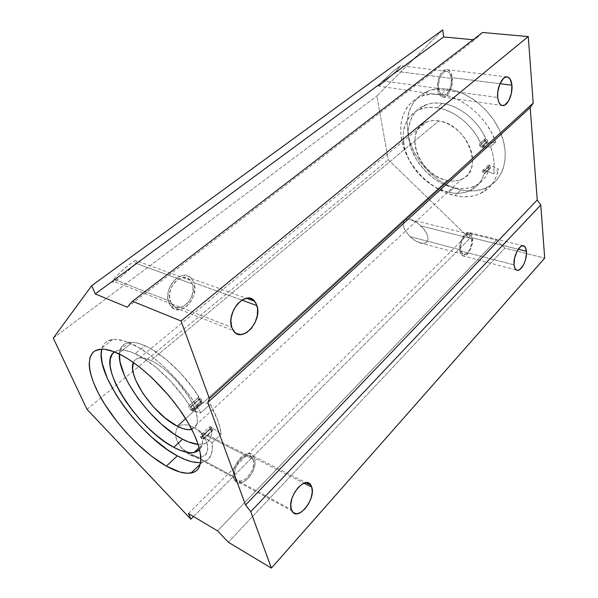 <?xml version="1.0" encoding="UTF-8"?>
<svg xmlns="http://www.w3.org/2000/svg" width="598" height="598" viewBox="0 0 598 598"><rect width="100%" height="100%" fill="white"/><g stroke="black" fill="none" stroke-linecap="round" stroke-linejoin="round"><path stroke-width="0.45" stroke-dasharray="2.99 2.24" d="M486.608 139.483L486.077 139.536C485.329 140.366 485.583 141.098 486.854 141.733L481.726 146.383C480.456 145.748 480.194 145.008 480.942 144.178L486.608 139.483L487.714 140.358L487.602 141.539L486.032 141.27L485.621 140.418L486.189 139.498L481.472 144.125L482.586 145.008L482.481 146.196L481.293 146.226L480.62 145.508L480.523 144.641L481.472 144.125C482.743 144.768 483.012 145.501 482.265 146.331L487.392 141.681C488.132 140.844 487.878 140.111 486.608 139.483M489.5 166.199L488.94 166.251C488.245 167.051 488.514 167.754 489.74 168.367L484.724 173.099C483.498 172.478 483.229 171.776 483.917 170.976L489.5 166.199L484.485 170.923L485.569 171.798L485.464 172.934L484.724 173.099L483.64 172.231L483.543 171.402L484.485 170.923C485.711 171.544 485.98 172.254 485.292 173.046L490.3 168.315C490.995 167.515 490.726 166.812 489.5 166.199L490.711 167.492L490.143 168.367L488.656 167.507L488.76 166.371L489.5 166.199M442.356 103.349C436.293 102.482 430.777 102.976 425.806 104.822C410.191 110.712 404.472 129.736 411.162 148.498C417.785 167.291 435.688 183.878 453.8 187.772L448.821 192.384C430.672 188.4 412.687 171.708 405.967 152.849C399.195 134.012 404.831 114.966 420.439 109.12C425.41 107.289 430.926 106.818 437.003 107.707L442.356 103.349L437.003 107.707L443.38 109.187L449.801 111.669L456.117 115.1L462.149 119.421L467.748 124.504L472.771 130.229L477.077 136.456L480.568 143.004L485.419 138.459C483.924 140.126 484.44 141.591 486.974 142.855L481.853 147.512C479.312 146.233 478.789 144.761 480.284 143.101L479.536 143.812L479.461 145.277L481.084 147.243L490.629 146.749L492.7 153.813L493.873 160.765L494.142 167.492L493.5 173.854L484.103 169.802L482.444 170.938L482.736 172.56L484.051 173.883C481.607 181.74 476.957 187.309 470.103 190.59C463.771 193.468 456.678 194.066 448.821 192.384L453.8 187.772C461.641 189.417 468.727 188.789 475.066 185.881C481.928 182.577 486.593 177.001 489.059 169.159L484.051 173.883L481.973 179.108L479.02 183.623L475.298 187.346L470.895 190.201L465.924 192.152L460.497 193.169L454.757 193.236L448.821 192.384L437.138 188.183L426.09 180.985L416.514 171.379L409.122 160.107L404.495 148.005L403.037 135.993L403.934 128.518L404.951 125.049L408.083 118.8L410.183 116.087L415.371 111.647L418.413 109.965L425.275 107.797L429.028 107.334L437.003 107.707C453.912 110.039 472.54 124.997 480.568 143.004L485.711 138.37C477.772 120.437 459.234 105.607 442.356 103.349L448.717 104.792L455.123 107.244L461.409 110.645L467.419 114.921L472.988 119.966L477.974 125.662L482.25 131.844L485.711 138.37L484.672 139.177L484.589 140.642L485.494 142.092L487.542 142.877L482.422 147.534L481.853 147.512L486.974 142.855L487.542 142.877L482.422 147.534L490.629 146.749L495.735 142.062L487.542 142.877L495.735 142.062L490.629 146.749C493.985 156.399 494.942 165.437 493.5 173.854L498.493 169.084C496.168 180.589 490.315 188.669 480.919 193.326C473.16 196.944 464.474 197.714 454.861 195.636C433.139 190.829 411.858 170.946 403.979 148.461C396.033 126.014 402.895 103.118 421.882 96.114C427.675 94.006 434.096 93.438 441.137 94.394L447.753 89.08C440.726 88.16 434.32 88.766 428.519 90.889C409.525 97.952 402.536 120.818 410.355 143.161C418.099 165.549 439.261 185.268 460.931 189.947L454.861 195.636L460.931 189.947L456.296 188.736L447.095 185.036L438.267 179.766L430.089 173.128L419.617 161.101L414.167 152.086L410.168 142.616L407.776 132.995L407.089 123.562L408.18 114.644L409.398 110.488L413.143 102.961L418.563 96.764L425.492 92.174L429.454 90.56L438.199 88.788L442.901 88.676L452.716 90.014L462.747 93.438L472.555 98.827L477.241 102.198L485.905 110.122L493.313 119.308L499.128 129.355L503.105 139.812L505.108 150.21L505.078 160.114L503.06 169.107L501.348 173.151L496.632 180.17L490.397 185.552L482.922 189.147L474.535 190.867L465.55 190.717L460.931 189.947C470.514 191.965 479.192 191.151 486.959 187.495C503.314 179.699 510.131 157.468 501.311 134.445C492.61 111.43 469.288 91.868 447.753 89.08L441.137 94.394C463.263 97.085 487.699 118.217 495.735 142.062L491.967 133.347L486.944 124.952L480.822 117.163L473.78 110.204L466.044 104.299L457.851 99.612L449.464 96.285L441.137 94.394L431.569 94.058L422.816 95.785L418.854 97.392L415.221 99.462L409.047 104.874L406.55 108.156L402.843 115.683L400.899 124.234L400.75 133.474L402.357 143.079L405.623 152.707L410.422 162.036L416.582 170.759L423.892 178.608L436.488 188.153L445.57 192.72L454.861 195.636L462.538 196.712L469.938 196.488L476.89 194.955L483.184 192.115L488.656 188.004L493.126 182.719L496.445 176.358L498.493 169.084L493.5 173.854L484.933 170.019L489.956 165.295L498.493 169.084L489.956 165.295L488.26 165.22C486.966 166.386 487.235 167.694 489.059 169.159L484.051 173.883C482.22 172.418 481.943 171.103 483.236 169.944L484.933 170.019L489.956 165.295L488.364 165.183L487.467 166.222L487.751 167.844L489.059 169.159L486.959 174.369L483.999 178.892L480.261 182.622L475.851 185.492L470.88 187.458L465.461 188.497L459.727 188.594L453.8 187.772L442.146 183.631L434.686 179.176L424.58 170.355L416.44 159.606L410.893 147.728L408.404 135.626L408.584 127.89L409.234 124.234L411.663 117.522L413.42 114.524L417.98 109.419L423.78 105.674L430.65 103.476L434.395 103.006L442.356 103.349M190.799 407.089C192.272 408.195 192.765 409.069 192.287 409.72L191.764 409.593L201.197 401.026L201.72 401.146C202.214 400.481 201.728 399.614 200.263 398.53L190.799 407.089L190.112 407.051L190.381 408.292L192.175 409.72L192.459 408.92L190.799 407.089L200.263 398.53L199.747 398.418C199.246 399.075 199.732 399.942 201.197 401.026L191.764 409.593C190.291 408.494 189.798 407.619 190.284 406.969L190.799 407.089M202.161 436.667C203.574 437.736 204.06 438.573 203.626 439.186L203.073 439.052L212.185 430.448L212.731 430.575C213.187 429.955 212.709 429.117 211.296 428.071L202.161 436.667L201.474 436.6L202.124 438.282L203.484 439.186L203.514 437.953L202.161 436.667L211.296 428.071L210.75 427.944C210.294 428.572 210.773 429.401 212.185 430.448L203.073 439.052C201.661 437.99 201.175 437.145 201.616 436.54L202.161 436.667M135.148 353.672C152.423 361.371 175.849 383.587 189.544 405.594L199.022 397.042C185.537 375.148 162.245 353.186 144.94 345.696L135.148 353.672L144.94 345.696C138.706 342.938 133.474 341.832 129.235 342.362C123.136 343.312 119.862 347.221 119.413 354.083L120.392 349.157L121.551 346.862L125.139 343.603L127.546 342.684L133.518 342.34L137.024 342.946L144.94 345.696L151.668 349.18L166.095 359.405L180.566 373.122L193.543 388.894L198.76 397.05C197.766 398.365 198.738 400.107 201.668 402.275L202.244 402.484L192.818 411.058L192.242 410.848L201.668 402.275L198.596 399.135L198.23 397.58L199.022 397.042L189.544 405.594L183.99 397.401L170.893 381.494L156.34 367.628L141.876 357.238L131.067 351.99L123.779 350.174L120.632 350.047L117.866 350.435L114.487 351.916L119.533 350.136C123.719 349.658 128.929 350.839 135.148 353.672M233.9 478.721L234.536 480.074C240.448 491.122 259.248 469.864 254.389 458.038L304.016 483.191L254.389 458.038L252.236 454.794L248.843 453.568L244.709 454.577L240.471 457.709L235.328 465.281L233.504 471.097L233.34 476.471L233.9 478.721L236.165 481.913L237.787 482.736L241.667 482.698L245.905 480.478L249.852 476.442L252.932 471.202L254.703 465.536L254.905 460.273L253.477 456.162C247.587 445.712 228.847 466.918 233.9 478.721L291.346 509.548L233.9 478.721M459.802 250.704C460.198 253.335 461.11 255.01 462.546 255.735C467.068 258.329 473.84 246.092 472.525 237.862L518.197 249.261L472.525 237.862L471.568 234.558L469.781 232.697L468.66 232.413L466.171 233.205L463.667 235.694L460.737 241.742L459.772 246.391L459.802 250.704L460.811 253.993L462.643 255.78L464.99 255.794L466.253 255.137L469.819 250.861L472.166 244.395L472.525 237.862C472.136 235.089 471.179 233.34 469.639 232.629C465.154 230.208 458.397 242.534 459.802 250.704L514.078 264.929L459.802 250.704M168.756 302.663L170.4 305.765C179.138 318.824 200.001 297.834 193.894 282.704L241.824 300.114L193.894 282.704L191.098 278.077L189.11 276.538L184.289 275.319L178.981 276.739L174.003 280.611L171.888 283.303L168.838 289.664L168.023 293.087L167.986 299.718L170.011 305.204L173.771 308.718L176.118 309.547L181.284 309.256L186.427 306.445L190.769 301.579L193.707 295.39L194.799 288.774L193.894 282.704L191.487 278.489C182.584 266.902 162.462 287.832 168.756 302.663L231.747 327.412L168.756 302.663M437.616 89.244C438.356 93.834 440.053 96.42 442.699 97.011C447.932 98.199 453.583 86.635 452.223 77.65L499.95 83.705L452.223 77.65L450.13 71.708L447.685 69.817L446.265 69.645L443.327 70.87L440.621 74.04L438.581 78.659L437.519 84.004L438.087 91.561L439.807 95.149L442.296 96.921L445.166 96.629L446.609 95.717L449.248 92.555L451.886 85.454L452.223 77.65C451.505 72.829 449.726 70.168 446.893 69.652C441.728 68.71 436.159 80.386 437.616 89.244L497.708 97.519L437.616 89.244M451.326 78.36C452.522 86.217 447.581 96.345 443.006 95.314C440.681 94.805 439.194 92.533 438.543 88.511L382.974 80.902L378.616 86.149L385.815 80.835L395.996 71.304L451.326 78.36L395.996 71.304L400.548 65.728L393.372 71.14L382.974 80.902L438.543 88.511C437.273 80.752 442.146 70.542 446.676 71.379C449.143 71.835 450.69 74.159 451.326 78.36L451.034 85.2L448.717 91.419L445.144 94.985L442.625 95.232L441.474 94.671L438.954 90.537L438.371 86.276L439.388 79.257L441.175 75.221L443.537 72.448L446.108 71.364L447.341 71.521L448.485 72.126L450.316 74.586L451.326 78.36M192.354 283.93C197.706 297.154 179.497 315.512 171.835 304.165L170.355 301.392L113.747 279.259L112.342 282.077L115.093 281.195L120.975 277.016L130.319 268.801L135.552 263.195L192.354 283.93L135.552 263.195L137.151 260.795L136.867 259.936L133.018 261.857L126.253 267.014L118.965 273.6L113.747 279.259L170.355 301.392C164.861 288.393 182.517 270.079 190.291 280.298L192.354 283.93L192.975 286.472L192.892 292.138L191.091 297.856L187.839 302.79L183.608 306.213L179.011 307.589L174.736 306.692L171.454 303.612L169.69 298.813L169.727 293.02L171.581 287.145L174.945 282.121L179.295 278.728L183.937 277.479L188.153 278.533L191.323 281.703L192.354 283.93M471.74 238.654C472.898 245.853 466.971 256.564 463.016 254.307L460.61 249.889L409.914 236.636L414.653 240.433L419.542 242.825L423.81 243.446L426.823 242.212L428.108 239.327L427.503 235.231L425.096 230.566L421.261 226.022L471.74 238.654L421.261 226.022L414.145 220.886L409.518 219.339L405.803 219.601L403.568 221.641L403.157 225.169L404.652 229.647L409.914 236.636L460.61 249.889C459.384 242.736 465.304 231.957 469.228 234.087C470.566 234.708 471.403 236.232 471.74 238.654L471.426 244.373L469.37 250.039L466.246 253.784L463.084 254.337L460.953 251.474L460.49 248.08L461.424 242.055L463.002 238.325L465.065 235.507L468.354 233.893L470.192 234.767L471.74 238.654M253.133 459.309C257.394 469.654 240.949 488.252 235.776 478.617L235.201 477.406L182.719 449.345L188.632 454.159L195.015 456.939L200.876 457.261L205.316 455.078L207.663 450.75L207.581 444.964L205.099 438.588L200.614 432.593L253.133 459.309L200.614 432.593L194.799 427.854L188.512 425.088L182.696 424.707L180.245 425.447L176.716 428.661L175.461 433.767L175.767 436.802L178.204 443.238L182.719 449.345L235.201 477.406C230.798 467.075 247.191 448.515 252.349 457.694L253.582 461.26L253.41 465.872L251.863 470.835L247.49 477.368L243.842 480.157L240.224 481.158L237.182 480.201L235.201 477.406L234.603 473.19L235.485 468.197L237.72 463.226L240.949 459.04L244.657 456.304L248.267 455.407L251.242 456.468L253.133 459.309M200.644 462.538L202.117 462.321C209.98 460.714 213.299 454.211 212.073 442.797L221.193 434.073C220.169 425.612 216.521 415.662 210.249 404.218L200.786 412.904C185.133 384.439 153.529 353.254 130.955 343.514L118.397 353.597L130.955 343.514C123.734 340.292 117.679 338.939 112.79 339.462C106.825 340.225 103.148 343.461 101.75 349.172L103.409 345.039L105.196 342.774L107.498 341.062L113.583 339.395L117.328 339.477L126.051 341.54L139.775 348.171L149.164 354.45L158.836 362.164L168.494 371.104L177.808 380.971L186.471 391.458L194.215 402.222L200.786 412.904L191.382 410.303L189.147 407.672L188.766 406.117L189.282 405.594C188.318 406.894 189.304 408.643 192.242 410.848L201.668 402.275L202.244 402.484L192.818 411.058L200.786 412.904L210.249 404.218L202.244 402.484L210.249 404.218L217.702 420.274L219.959 427.518L221.193 434.073L212.073 442.797L212.283 449.808L210.937 455.384L208.126 459.414L203.978 461.835L198.641 462.635M139.371 358.008C136.449 358.441 134.453 359.929 133.384 362.47L134.258 360.9L136.875 358.725L140.612 357.903L145.344 358.501L150.898 360.512C163.8 366.38 180.641 382.817 189.91 398.724C199.134 415.924 199.754 426.142 191.771 429.394L194.813 427.787L196.757 424.849L197.467 420.671L196.884 415.386L195.015 409.196L191.906 402.342L187.675 395.106L176.574 380.732L170.176 374.213L163.575 368.525L157.057 363.898L150.898 360.512L438.842 120.908L150.898 360.512C146.308 358.426 142.466 357.589 139.371 358.008L426.695 121.94C402.267 130.252 419.198 176.006 447.155 180.447C452.499 181.538 457.328 181.134 461.634 179.228C484.858 170.991 467.389 124.137 438.842 120.908C434.38 120.213 430.328 120.549 426.695 121.94M185.642 418.652L447.155 180.447L185.642 418.652M482.556 32.501L474.677 39.894L473.123 39.745L474.677 39.894L482.556 32.501M442.744 29.9L376.86 95.972L388.274 159.756L469.647 238.557L468.959 233.242L496.512 240.037L504.869 248.095L544.711 258.104L504.869 248.095L496.512 240.037L468.959 233.242L469.647 238.557L388.274 159.756L376.86 95.972L442.744 29.9M127.239 307.2L474.677 39.894L127.239 307.2M53.289 338.124L376.86 95.972L53.289 338.124M382.974 80.902L393.372 71.14L400.645 65.795L395.996 71.304L385.815 80.835L378.616 86.149L382.974 80.902M113.747 279.259L118.965 273.6L128.697 265.026L134.714 260.803L137.248 260.152L136.576 261.819L132.36 266.753L120.975 277.016L112.82 282.196L112.334 281.531L113.747 279.259M87.002 409.361L388.274 159.756L87.002 409.361M193.513 516.53L469.647 238.557L193.513 516.53M409.914 236.636L404.652 229.647L403.157 225.169L403.119 223.248L404.472 220.415L405.803 219.601L409.518 219.339L416.582 222.277L423.324 228.234L427.503 235.231L428.108 239.327L426.823 242.212L425.507 243.057L421.799 243.371L414.653 240.433L409.914 236.636M182.719 449.345L180.237 446.392L176.694 440.001L175.461 433.767L176.716 428.661L180.245 425.447L182.696 424.707L188.512 425.088L194.799 427.854L197.826 430.014L203.073 435.486L205.099 438.588L206.624 441.787L207.932 447.992L206.781 453.149L205.316 455.078L200.876 457.261L198.073 457.418L191.831 455.84L188.632 454.159L182.719 449.345M188.482 513.54L468.959 233.242L188.482 513.54M217.56 530.86L496.512 240.037L217.56 530.86M228.376 542.266L504.869 248.095L228.376 542.266M199.171 447.64L202.857 444.142L198.185 444.374L203.522 443.993L207.028 442.423L209.621 439.717L211.214 435.912L211.744 431.068L209.494 428.273L209.39 426.852L211.483 427.256L221.193 434.073L211.483 427.256L209.756 426.628C208.814 427.443 209.479 428.923 211.744 431.068L202.647 439.657L200.375 436.839L200.255 435.426L201.436 435.351L212.073 442.797L202.333 435.867L211.483 427.256L202.333 435.867L200.614 435.209L209.756 426.628M202.857 444.142C208.657 442.931 211.625 438.573 211.744 431.068L202.647 439.657C202.7 444.008 201.705 447.304 199.657 449.547L202.191 444.471L202.647 439.657C200.367 437.489 199.695 436.009 200.614 435.209M200.263 398.53L199.568 398.5L199.829 399.741L201.892 401.064L201.638 399.815L200.263 398.53M211.296 428.071L210.608 428.011L210.84 429.185L212.873 430.515L212.641 429.342L211.296 428.071M438.842 120.908L433.266 120.587L428.131 121.454L423.631 123.465L419.931 126.514L417.15 130.484L415.393 135.185L414.698 140.455L415.079 146.076L416.507 151.847L418.914 157.566L422.21 163.03L426.284 168.045L430.986 172.433L436.151 176.051L441.608 178.757L447.155 180.447L452.596 181.044L457.732 180.521L462.359 178.877L466.305 176.148L469.4 172.426L471.508 167.836L472.525 162.544L472.398 156.758L471.104 150.711L468.697 144.649L465.266 138.826L460.953 133.481L455.93 128.854L450.414 125.124L444.635 122.441L438.842 120.908M486.077 139.536L480.942 144.178M488.94 166.251L483.917 170.976M425.806 104.822L420.439 109.12M475.066 185.881L470.103 190.59M421.882 96.114L428.519 90.889M480.284 143.101L485.419 138.459M192.287 409.72L201.72 401.146M203.626 439.186L212.731 430.575M119.533 350.136L129.235 342.362M234.536 480.074L291.936 510.931M462.546 255.735L516.53 270.072M170.4 305.765L233.295 330.634M442.699 97.011L502.313 105.547M443.006 95.314L378.676 86.187M171.835 304.165L112.626 280.888M463.016 254.307L419.37 242.766M235.776 478.617L184.76 451.296M202.117 462.321L200.36 464.011M191.614 429.095L461.634 179.228M112.79 339.462L100.367 349.247M252.349 457.694L197.833 430.022M469.228 234.087L411.484 219.81M190.291 280.298L137.047 261.02M446.676 71.379L400.548 65.728M446.893 69.652L507.097 76.94M191.487 278.489L246.398 298.252M469.639 232.629L523.093 245.778M253.477 456.162L306.012 482.721M198.76 397.05L189.282 405.594M201.616 436.54L210.75 427.944M190.284 406.969L199.747 398.418M480.919 193.326L486.959 187.495M488.26 165.22L483.236 169.944M490.3 168.315L485.292 173.046M487.392 141.681L482.265 146.331"/><path stroke-width="0.9" d="M173.786 447.311C137.54 429.177 95.456 363.584 114.487 351.916L111.983 354.517L110.196 359.45L110.129 365.886L111.751 373.556L114.936 382.137L119.555 391.339L125.416 400.839L132.322 410.318L140.029 419.482L148.304 428.033L156.878 435.688L165.467 442.191L173.786 447.311L179.826 450.167L185.402 452.006L190.388 452.761L194.671 452.394L198.125 450.885L199.657 449.547L194.014 452.536C188.676 453.411 181.934 451.669 173.786 447.311L182.54 439.201L173.786 447.311M119.413 354.083C117.313 376.8 153.073 424.453 182.54 439.201L188.579 441.982L198.185 444.374C193.61 443.993 188.392 442.266 182.54 439.201L174.212 434.185L161.355 424.117L148.887 411.738L137.704 397.947L128.63 383.752L124.115 374.572L120.063 362.022L119.413 354.083M311.767 487.123C316.185 499.218 297.415 522.166 291.936 510.931L291.346 509.548L293.476 512.77L296.825 513.749L300.876 512.359L305.002 508.861L308.598 503.778L311.132 497.895L312.246 492.057L311.767 487.123L309.757 483.834L306.49 482.698L302.453 483.932L298.252 487.37L294.537 492.513L291.914 498.553L290.792 504.548L291.346 509.548C286.719 497.469 305.473 474.558 310.923 485.21L311.767 487.123L304.016 483.191L311.767 487.123M526.464 251.324C527.473 259.809 520.723 272.628 516.53 270.072C515.192 269.354 514.377 267.642 514.078 264.929L514.938 268.315L516.612 270.109L517.674 270.318L520.043 269.354L523.534 264.839L525.313 260.459L526.524 253.44L525.657 247.923L524.035 246.04L521.822 245.98L520.604 246.66L517.046 251.167L514.586 258.052L514.078 264.929C512.987 256.512 519.737 243.58 523.9 245.98C525.328 246.675 526.188 248.462 526.464 251.324L518.197 249.261L526.464 251.324M256.961 305.615C262.604 321.365 241.614 344.119 233.295 330.634L231.747 327.412L234.558 332.159L236.554 333.639L241.338 334.551L246.54 332.72L251.384 328.444L255.167 322.397L257.334 315.467L257.589 308.658L255.869 302.962L252.408 299.247L247.692 298.103L242.437 299.748L237.436 303.978L233.497 310.16L231.254 317.321L230.888 320.917L231.747 327.412C225.887 311.939 246.234 289.26 254.696 301.235L256.961 305.615L241.824 300.114L256.961 305.615M511.933 85.222C512.957 94.581 507.254 106.721 502.32 105.547C499.823 104.971 498.284 102.295 497.708 97.519L498.739 102.004L500.698 104.822L501.931 105.465L504.675 105.121L508.666 100.815L511.38 93.37L511.933 85.222L510.116 79.048L507.844 77.105L505.093 77.321L503.673 78.256L499.876 83.877L497.768 92.047L497.708 97.519C496.579 88.28 502.215 76.021 507.097 76.94C509.773 77.448 511.38 80.207 511.933 85.222L499.95 83.705L511.933 85.222M198.641 462.635L192.294 461.858L185.118 459.556L177.314 455.848L167.388 449.689L152.071 437.519L142.047 427.854L132.532 417.307L123.823 406.206L116.191 394.897L107.319 378.325L102.198 363.3L101.152 354.764L101.75 349.172C94.776 373.997 139.902 436.45 177.314 455.848L166.356 466.119C143.782 453.396 117.044 425.641 101.787 399.419C86.508 373.242 84.639 350.832 100.367 349.247C105.181 348.813 111.198 350.264 118.397 353.597C140.463 363.763 170.856 393.506 187.473 421.657C204.21 449.853 204.583 470.925 191.001 473.04C184.543 473.997 176.328 471.687 166.356 466.119L177.314 455.848C186.509 460.841 194.29 463.069 200.644 462.538M191.771 429.394L191.136 429.536C187.466 430.164 182.861 429.065 177.322 426.232L185.642 418.652L177.322 426.232C154.448 415.214 126.866 375.716 133.384 362.47L132.614 368.802L133.608 374.184L135.731 380.246L142.997 393.514L153.327 406.76L165.31 418.196L177.322 426.232L182.816 428.579L187.682 429.663L191.771 429.394M271.395 568.1L250.764 511.686L245.554 505.026L207.79 402.476L209.382 398.507L181.03 320.984L132.487 301.257L127.239 307.2L95.269 293.924L91.748 285.635L53.289 338.124L87.002 409.361L190.874 519.184L188.482 513.54L217.56 530.86L228.376 542.266L271.395 568.1L250.764 511.686L540.764 205.024L537.243 199.979L530.179 107.625L533.199 103.095L528.266 36.568L482.556 32.501L528.266 36.568L533.199 103.095L530.179 107.625L537.243 199.979L540.764 205.024L544.711 258.104L540.764 205.024L250.764 511.686L245.554 505.026L537.243 199.979L245.554 505.026L207.79 402.476L530.179 107.625L207.79 402.476L209.382 398.507L533.199 103.095L209.382 398.507L181.03 320.984L528.266 36.568L181.03 320.984L132.487 301.257L482.556 32.501L132.487 301.257L127.239 307.2L95.269 293.924L443.656 36.934L442.744 29.9L443.656 36.934L473.123 39.745L443.656 36.934L95.269 293.924L91.748 285.635L442.744 29.9L91.748 285.635L53.289 338.124L87.002 409.361L190.874 519.184L193.513 516.53L190.874 519.184L188.482 513.54L217.56 530.86L228.376 542.266L271.395 568.1L544.711 258.104L271.395 568.1M166.356 466.119L151.339 456.042L135.985 442.662L126.103 432.399L116.864 421.433L104.814 404.42L98.378 393.215L93.497 382.541L90.373 372.763L89.521 368.331L89.169 364.257L90.006 357.365L92.929 352.409L95.172 350.749L101.144 349.195L104.844 349.344L113.508 351.549L123.592 356.273L129.048 359.555L140.478 367.792L152.184 377.981L169.055 395.913L179.071 408.823L187.555 421.799L194.141 434.23L198.566 445.57L200.696 455.347L200.898 459.541L199.612 466.335L198.155 468.892L196.196 470.865L193.752 472.263L187.57 473.28L179.908 472.016L166.356 466.119M200.36 464.011L191.001 473.04M191.136 429.536L191.614 429.095M246.398 298.252L254.696 301.235M523.093 245.778L523.9 245.98M306.012 482.721L310.923 485.21M194.014 452.536L199.171 447.64"/></g></svg>
